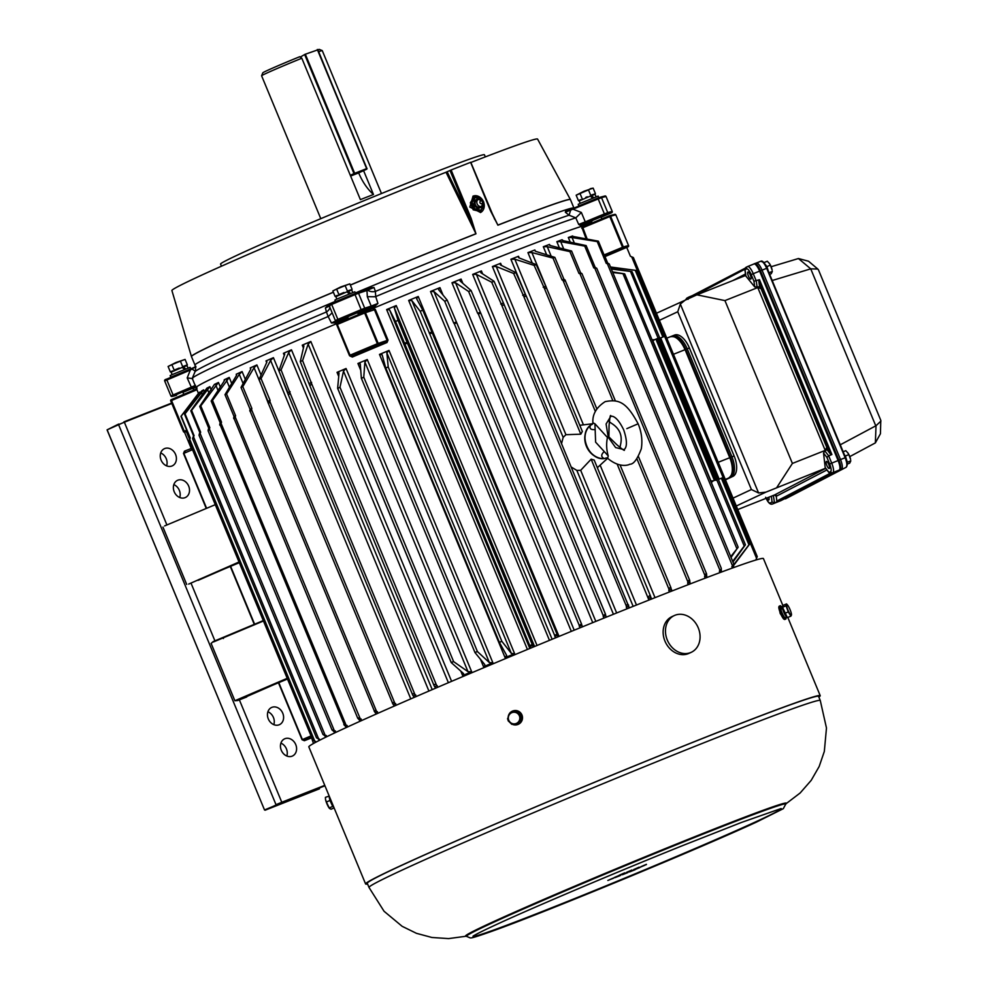 <?xml version="1.0" encoding="UTF-8"?>
<svg xmlns="http://www.w3.org/2000/svg" width="988" height="988" viewBox="0 0 988 988"><rect width="100%" height="100%" fill="white"/><g stroke="black" fill="none" stroke-linecap="round" stroke-linejoin="round"><path stroke-width="1.48" d="M368.993 887.434A244.234 6.311 157.5 0 1 407.785 867.489A244.234 6.311 157.5 0 1 659.651 760.525A244.234 6.311 157.5 0 1 820.275 700.517L818.558 696.355A244.234 6.311 157.5 0 0 657.922 756.376A244.234 6.311 157.5 0 0 406.068 863.327A244.234 6.311 157.5 0 0 367.277 883.284L368.993 887.434L384.048 911.257L402.141 926.312L416.454 933.327L431.892 937.476L448.614 938.6L466.311 936.204M508.24 719.882L510.327 722.907M522.393 719.054L519.7 712.015M507.857 719.35L508.203 720.857L510.882 723.401M779.347 609.065L780.174 613.462L782.78 617.376M782.941 605.669L763.44 558.591A246.024 6.348 157.5 0 0 601.618 619.044A246.024 6.348 157.5 0 0 347.899 726.785A246.024 6.348 157.5 0 0 308.836 746.891L365.609 883.976A246.024 6.348 157.5 0 0 367.573 883.988M818.842 697.071A246.024 6.348 157.5 0 0 820.213 695.663A246.024 6.348 157.5 0 0 658.403 756.129A246.024 6.348 157.5 0 0 404.685 863.87A246.024 6.348 157.5 0 0 365.609 883.976M623.193 874.047L631.937 870.502L623.193 874.047M615.079 877.603L620.662 875.405L615.079 877.603M607.855 880.444L613.437 878.246L607.855 880.444M609.596 879.678L618.327 875.998L609.596 879.653M639.816 867.538L631.097 871.206L639.816 867.538M629.529 871.922L635.111 869.724L629.529 871.922M622.304 874.763L627.886 872.565L622.304 874.763M639.236 867.365L633.654 869.564L639.15 867.168M646.461 864.525L640.879 866.723L646.374 864.327M644.719 865.29L635.988 868.971L644.719 865.29M614.487 877.43L623.218 873.763L614.487 877.43M624.774 873.046L619.204 875.257L624.7 872.849M631.999 870.206L626.429 872.404L631.925 870.008M766.886 498.001A3.829 1.087 -112.1 0 0 768.775 499.953A3.829 1.087 -112.1 0 0 768.788 497.248M748.398 276.047A3.829 1.087 -112.1 0 0 750.806 279.085A3.829 1.087 -112.1 0 0 750.337 275.047A3.829 1.087 -112.1 0 0 747.928 271.996A3.829 1.087 -112.1 0 0 748.398 276.047M826.857 465.471A3.829 1.087 -112.1 0 0 829.265 468.51A3.829 1.087 -112.1 0 0 828.796 464.471A3.829 1.087 -112.1 0 0 826.388 461.421A3.829 1.087 -112.1 0 0 826.857 465.471M725.464 479.859L732.923 476.377A17.994 8.917 -111.7 0 0 734.121 455.974L689.389 347.961A17.994 8.917 -111.7 0 0 674.668 335.031A17.994 8.917 -111.7 0 0 674.421 335.13M773.345 495.433L774.518 502.954L777.717 501.657L776.815 501.04L776.259 496.272L774.444 495.013L777.198 495.778L774.555 494.951L825.684 468.386M737.764 509.561L774.555 494.951M825.548 468.213L765.922 492.135L736.295 506.004M758.809 281.037L759.599 286.841L761.019 288.582L826.771 447.342L827.042 449.676L830.488 454.097L758.809 281.037L759.463 279.715L831.884 454.542L830.488 454.097M744.853 269.267L692.267 296.795M724.945 300.599L792.401 463.434L825.215 450.405L757.771 287.57L724.945 300.599L696.91 294.832L745.693 275.467M757.771 287.57L761.019 288.582M759.599 286.841L754.721 286.915L753.943 281.234L759.463 279.715M753.943 281.234L751.189 274.602A7.2 2.05 -112.1 0 0 746.619 268.897A1.803 1.729 62.5 0 1 747.385 266.649L747.583 266.562A8.991 2.556 67.9 0 0 747.521 266.587A1.803 1.729 62.5 0 0 747.385 266.649L745.619 267.575L745.038 269.712L745.915 276.134L754.721 286.915M745.915 276.134L745.767 275.442L745.915 276.134M688.08 299.327L689.179 296.919L692.341 295.634M827.042 449.676L824.844 450.911L828.685 455.839L826.907 457.382L823.535 453.06L825.202 467.546L829.006 472.437L831.106 473.548L834.292 472.252L777.717 501.657M778.618 501.546L839.257 470.041A8.991 2.556 -112.1 0 0 838.108 460.544L831.711 463.137L828.685 455.839L831.884 454.542M656.452 313.258L696.91 294.832M686.092 299.389L680.337 304.057L758.586 492.975L765.922 492.135M776.753 487.578L792.401 463.434M826.771 447.342L825.215 450.405M823.535 453.06L824.844 450.911M733.034 498.137L751.399 489.542L758.586 492.975M751.399 489.542L677.756 311.751L680.337 304.057M692.378 295.622L692.156 296.659L692.378 295.622L744.927 268.304L692.304 295.659M773.641 495.334L774.444 495.013M775.728 502.694L778.779 501.484A0.902 0.865 62.5 0 0 778.84 501.447L778.84 501.447A0.902 0.865 62.5 0 0 778.915 501.41M745.73 275.738L744.829 269.094L745.038 269.712L746.619 268.897M687.24 297.919A1.803 1.729 62.5 0 0 687.105 297.993L689.179 296.919L689.896 297.783M775.901 502.62L772.591 503.966L774.518 502.954L772.048 502.04L771.381 496.211M766.169 498.285A7.2 2.05 -112.1 0 0 770.294 502.954A1.803 1.729 -117.5 0 0 772.591 503.966A8.991 2.556 67.9 0 1 772.53 503.991L839.331 470.004A0.902 0.865 62.5 0 1 839.257 470.041L832.872 472.635A1.803 1.729 -117.5 0 1 830.587 471.622L829.006 472.437L829.327 473.067L825.375 467.991M725.414 479.736L730.75 477.241A17.994 8.917 -111.7 0 0 731.947 456.839L687.216 348.826A17.994 8.917 -111.7 0 0 672.482 335.895A17.994 8.917 -111.7 0 0 672.248 335.994A17.994 8.917 68.3 0 1 672.482 335.895A17.994 8.917 68.3 0 1 687.216 348.826L731.947 456.839A17.994 8.917 68.3 0 1 730.75 477.241L725.414 479.736M765.404 264.735A5.693 1.618 67.9 0 1 768.084 270.502M769.677 274.343L771.27 273.701L772.344 271.404L769.022 272.762M768.38 271.206L766.91 266.587L770.368 265.179L772.11 269.971A5.842 1.667 67.9 0 1 772.134 270.07M763.885 262.635L767.318 261.24L769.578 263.71A5.842 1.667 67.9 0 1 771.653 268.18A5.842 1.667 67.9 0 1 772.11 269.971M766.91 266.587L765.107 264.265M769.133 263.092L770.368 265.179M844.641 455.32A5.693 1.618 67.9 0 1 846.852 461.482M847.272 464.125L849.729 463.125L850.816 460.828L847.346 462.236L845.37 456.011L848.84 454.604L850.582 459.395A5.842 1.667 67.9 0 1 850.594 459.482M843.147 451.738L845.777 450.664L848.013 453.097A5.842 1.667 67.9 0 1 848.037 453.134A5.842 1.667 67.9 0 1 850.112 457.605A5.842 1.667 67.9 0 1 850.582 459.395M845.37 456.011L844.407 454.776M847.605 452.516L848.84 454.604M732.923 476.377L725.377 479.649M729.292 477.809A17.994 8.917 -111.7 0 0 730.49 457.407L734.121 455.974M689.389 347.961L685.758 349.406L730.49 457.407M685.758 349.406A17.994 8.917 -111.7 0 0 671.037 336.476A17.994 8.917 -111.7 0 0 670.79 336.575L670.679 336.624M754.844 263.623L756.314 263.03A8.991 2.556 67.9 0 1 756.376 262.993A8.991 2.556 67.9 0 1 762.044 270.144L840.504 459.568A8.991 2.556 67.9 0 1 841.665 469.065L781.175 500.508A8.991 2.556 67.9 0 1 781.113 500.533A8.991 2.556 67.9 0 1 781.039 500.558M754.338 263.87L754.721 263.673A8.991 2.556 67.9 0 1 754.783 263.648A8.991 2.556 67.9 0 1 760.439 270.798L838.898 460.223A8.991 2.556 67.9 0 1 840.059 469.72L779.569 501.163A8.991 2.556 67.9 0 1 779.507 501.188A8.991 2.556 67.9 0 1 779.248 501.237M849.779 456.617L875.368 442.896L880.432 433.757L880.79 420.332L818.533 270.033L817.805 269.045L810.74 268.847A12.782 9.966 65.7 0 0 810.703 268.86L772.233 280.506M840.282 444.798L875.776 425.84L810.74 268.847L798.44 258.535L771.134 266.723M785.435 498.817L846.074 467.324L785.596 498.755A0.902 0.865 62.5 0 0 785.67 498.73L785.67 498.73A0.902 0.865 62.5 0 0 785.732 498.693M780.965 500.595L846.148 467.287A0.902 0.865 62.5 0 1 846.074 467.324C847.383 465.966 847.074 462.767 845.148 457.728L766.688 268.304L762.044 270.144L840.504 459.568L838.898 460.223M781.051 500.57L779.507 501.188M761.872 261.795C763.341 261.598 765.07 263.734 767.083 268.168L845.53 457.58C847.272 462.174 847.605 465.027 846.531 466.163M880.926 421.073L876.023 425.717A12.301 6.768 120.1 0 0 875.776 425.84M817.805 269.045L808.542 261.227L798.44 258.535M760.809 261.252C762.427 260.363 764.539 262.672 767.108 268.156L766.688 268.304C764.49 263.401 762.501 261.054 760.723 261.277L756.475 262.969M333.759 807.06A5.693 1.013 -112.8 0 1 331.486 803.713A5.693 1.013 -112.8 0 1 329.498 798.279A5.693 1.013 -112.8 0 1 329.449 796.649M329.202 796.056L325.41 797.353L325.472 798.959A5.842 1.05 -112.8 0 1 325.46 798.884M328.942 795.871L329.943 800.49L326.398 801.984L325.608 799.786A5.842 1.05 -112.8 0 1 325.472 798.959M329.943 800.49L332.734 806.443L329.202 807.925L326.398 801.984M334.117 807.937L331.005 809.246L329.202 807.925L329.807 808.715M332.734 806.443L333.833 807.233M329.449 808.369A5.842 1.05 -112.8 0 1 329.387 808.295A5.842 1.05 -112.8 0 1 327.497 805.072A5.842 1.05 -112.8 0 1 325.608 799.786M511.623 724.266L518.206 723.401L520.713 717.177L516.638 711.817L510.043 712.681L508.734 715.818L507.548 718.906L511.623 724.266M510.043 712.681L517.317 711.644L521.392 716.992L518.206 723.401M517.317 711.644L516.638 711.817M521.392 716.992L520.713 717.177M514.859 723.846A5.842 5.755 -104.4 0 0 518.614 714.509A5.842 5.755 -104.4 0 0 508.734 715.818A5.842 5.755 -104.4 0 0 514.859 723.846M784.719 613.4L788.251 611.918L790.919 616.117L787.374 617.599L782.533 607.299A5.162 0.926 67.2 0 0 785.46 615.24A5.162 0.926 67.2 0 0 786.51 616.45L786.695 616.524M790.919 616.117L791.45 615.03A5.842 1.05 67.2 0 0 791.462 614.363A5.842 1.05 67.2 0 0 790.598 611.029A5.842 1.05 67.2 0 0 788.165 605.879A5.842 1.05 67.2 0 0 787.547 605.014A5.842 1.05 67.2 0 0 786.596 604.742L786.065 605.817L788.251 611.918M787.485 604.94L786.534 603.915L783.002 605.397L782.533 607.299L786.065 605.817M786.534 603.915L786.596 604.742A5.842 1.05 67.2 0 0 787.461 608.744A5.842 1.05 67.2 0 0 789.881 613.894A5.842 1.05 67.2 0 0 791.45 615.03M364.449 312.134L364.387 312.159A0.902 0.902 0 0 0 364.337 312.171A0.902 0.852 71.9 0 1 365.449 312.677L364.56 313.023A242.875 6.274 157.5 0 0 337.316 324.459L337.18 323.57A241.986 6.249 -22.5 0 1 364.313 312.183L377.737 344.577A241.986 6.249 157.5 0 0 350.592 355.976L349.419 355.482L336.686 324.743A0.902 0.902 105.1 0 1 337.18 323.57A0.902 0.902 0 0 0 336.686 324.743L337.316 324.459L350.048 355.198A242.875 6.274 -22.5 0 1 377.293 343.762L378.182 343.416A0.902 0.852 71.9 0 1 377.737 344.577L386.592 341.675L387.173 340.477L374.44 309.738L365.449 312.677L378.182 343.416L388.025 340.131L387.024 342.503L386.592 341.675A213.643 5.52 -22.5 0 0 351.777 356.285L350.629 355.804L352.358 357.051L350.024 356.013A0.902 0.902 105.1 0 1 349.419 355.482L336.686 324.743M628.109 246.802L604.804 256.682L628.096 246.802A0.902 0.902 0 0 0 628.578 245.629L628.578 245.629A0.902 0.889 79.8 0 1 628.096 246.802A241.986 6.249 157.5 0 0 622.872 248.136A0.902 0.877 -106.5 0 0 623.329 246.975A242.875 6.274 -22.5 0 1 628.578 245.629L615.845 214.89A0.902 0.902 0 0 0 614.857 214.347A0.902 0.889 79.8 0 1 615.845 214.89A242.875 6.274 157.5 0 0 610.596 216.236A0.902 0.877 -106.5 0 0 609.534 215.705L609.534 215.705A0.902 0.877 -106.5 0 0 609.473 215.73L609.448 215.742A0.902 0.902 0 0 0 609.448 215.742L582.624 226.882A0.902 0.865 72.8 0 1 582.562 226.907L582.562 226.907A0.902 0.865 72.8 0 1 581.5 226.376L586.168 238.948M572.447 236.157L572.632 235.959A212.741 5.496 157.5 0 0 568.31 237.491L572.064 237.54L574.361 243.073M561.802 240.059L562.086 239.738A212.741 5.496 157.5 0 0 556.824 241.665L560.702 241.665L563.74 249.001M549.044 244.901L549.452 244.419A212.741 5.496 157.5 0 0 543.314 246.741L547.253 246.691L551.193 256.225M531.89 252.558L553.008 258.09L562.036 279.9L563.061 280.518C565.161 281.296 565.803 281.098 565.013 279.937L563.901 279.196L554.861 257.374L535.311 251.236L534.866 249.964A212.741 5.496 157.5 0 0 527.938 252.619L531.89 252.558L546.228 287.162M476.414 274.405L491.703 282.21L501.521 304.724C503.485 305.601 504.238 305.292 503.794 303.835L494.049 281.271L480.736 272.676L481.403 270.922A212.741 5.496 157.5 0 0 472.659 274.417L476.414 274.405L616.66 612.98M455.554 282.79L468.621 291.497L477.661 313.307L478.353 314.048L480.724 313.11L471.066 290.509L460.075 280.975L461.087 279.073A212.741 5.496 157.5 0 0 451.961 282.766L455.554 282.79L595.813 621.403M433.954 291.571L444.686 301.217L453.714 323.027L454.319 323.805L456.765 322.817L447.206 300.179L438.61 289.669L439.944 287.632A212.741 5.496 157.5 0 0 430.533 291.472L433.954 291.571L574.213 630.196M411.86 300.624L420.196 311.245L429.731 333.87L432.238 332.919L422.765 310.183L416.59 298.672L418.233 296.499A212.741 5.496 157.5 0 0 408.661 300.438L411.86 300.624L552.131 639.261M389.568 309.837L395.459 321.458L404.895 344.133L407.389 343.108L398.041 320.384L394.323 307.861L396.237 305.564A212.741 5.496 157.5 0 0 386.629 309.553L389.568 309.837L529.84 648.474M437.869 687.203L436.4 684.906C434.387 684.005 433.658 684.326 434.177 685.87L309.318 384.418C309.997 385.802 310.738 385.481 311.541 383.48L302.575 360.595L308.145 344.133L310.825 341.49A212.741 5.496 157.5 0 0 302.242 345.17L303.909 345.961L303.205 344.948M416.356 696.466L414.799 694.218C412.7 693.366 412.008 693.662 412.725 695.132L287.866 393.681C288.348 395.138 289.039 394.842 289.941 392.792L281.074 369.87L288.694 352.518L291.472 349.814A212.741 5.496 157.5 0 0 283.433 353.309L284.717 354.247L284.112 353.124M396.336 705.173L394.718 702.974C392.545 702.159 391.915 702.443 392.816 703.827L267.946 402.375C268.254 403.907 268.884 403.623 269.86 401.548L270.094 400.399L261.067 378.589L270.589 360.41L273.417 357.681A212.741 5.496 157.5 0 0 266.007 360.929L266.921 362.016L266.464 360.781M378.083 713.213L376.403 711.064C374.168 710.273 373.6 710.533 374.687 711.842L249.816 410.391C249.939 411.996 250.52 411.749 251.545 409.637L251.854 408.464L242.813 386.641L254.052 367.709L256.892 364.955A212.741 5.496 157.5 0 0 250.211 367.931L250.754 369.179L250.446 367.845M242.097 371.574A212.741 5.496 157.5 0 0 236.243 374.23A2.334 0.655 -47.4 0 1 236.293 374.205L236.404 375.638L224.992 394.657A238.837 6.163 -22.5 0 1 226.561 393.94L239.294 374.316L242.097 371.574L245.32 379.367M385.74 367.968L382.146 354.816L379.491 354.42A212.741 5.496 -22.5 0 1 389.013 350.431L386.851 352.839L388.21 366.943L501.855 641.323L499.372 642.311L385.752 368.018L388.21 366.943M506.585 656.477L506.634 655.377L505.09 657.662A212.741 5.496 -22.5 0 1 514.625 653.686L511.352 653.401L501.855 641.323M361.349 378.206L360.274 363.992L357.928 363.485A212.741 5.496 -22.5 0 1 367.264 359.546L364.893 362.053L363.769 377.194L477.414 651.574L474.932 652.463L361.386 378.355L363.769 377.194M484.799 665.764L484.775 664.554L484.799 665.764L483.54 666.727A212.741 5.496 -22.5 0 1 492.876 662.787L489.393 662.615L477.414 651.574M337.637 388.247L339.045 372.995L338.279 372.093L337.031 372.34A212.741 5.496 -22.5 0 1 346.047 368.512L343.503 371.093L339.971 387.259L453.628 661.639L451.158 662.442L337.674 388.457L339.971 387.259M463.681 674.841L463.533 673.557L463.681 674.841L462.643 675.582A212.741 5.496 -22.5 0 1 471.659 671.754L467.991 671.655L453.628 661.639M633.147 606.36L576.831 470.411L571.595 467.25M561.641 443.229L563.16 437.388L492.395 266.55A212.741 5.496 157.5 0 1 500.62 263.29L500.323 264.895L515.847 272.602L525.69 295.128C526.32 296.511 525.616 296.795 523.554 295.955L513.649 273.478L496.248 266.501L492.395 266.55M514.822 259.189L534.162 265.402L544.153 287.854C546.29 288.657 546.957 288.397 546.142 287.088L536.212 264.611L518.589 257.72L518.515 256.275A212.741 5.496 157.5 0 0 510.895 259.251L514.822 259.189L583.439 424.852M338.291 323.101L338.242 322.99A212.741 5.496 157.5 0 0 229.834 370.241A212.741 5.496 157.5 0 0 196.044 387.617A212.741 5.496 -22.5 0 1 229.834 370.241A212.741 5.496 -22.5 0 1 348.455 318.679A212.741 5.496 157.5 0 0 338.242 322.99L337.711 323.348M581.5 226.376A212.741 5.496 157.5 0 0 372.908 308.441A212.741 5.496 157.5 0 0 358.409 314.505A212.741 5.496 -22.5 0 1 587.848 224.708A212.741 5.496 157.5 0 0 581.5 226.376M388.025 340.131L375.292 309.392L372.908 308.441L373.18 309.269M523.554 295.955L580.808 434.189L565.914 434.695L563.16 437.388M732.343 567.198L750.015 543.598L722.722 477.698L721.376 478.229L748.953 544.796L749.88 543.894M610.843 267.217L636.63 270.502L610.769 267.032M635.296 270.416L662.874 336.982L664.22 336.463L658.144 339.02L657.366 340.28L658.132 339.032L657.662 340.205L715.485 479.773L657.65 340.205M732.96 562.024L745.421 544.783L718.115 478.871L716.633 479.452L744.211 546.031L745.298 545.117M611.621 269.094L632.011 271.614L611.436 268.637M630.554 271.638L658.132 338.217L659.614 337.637L653.537 340.205L652.92 341.416M576.831 470.411L580.672 470.325L591.157 459.185L648.289 598.543A238.837 6.163 -22.5 0 1 650.499 597.666L650.45 595.9L594.196 460.075L591.157 459.185M757.141 556.948L756.536 558.257L757.253 556.615L633.37 257.522M613.054 272.552L624.675 273.861L612.795 271.935M731.058 557.442L738.122 547.117L624.675 273.861M572.064 237.54L597.221 241.578L606.262 263.401L609.213 263.907L607.422 262.981L598.382 241.171L572.818 236.416M733.59 567.606L733.627 563.654L609.213 263.907M560.702 241.665L584.735 246.111L593.776 267.921L596.752 268.267L595.184 267.402L586.143 245.58L563.296 240.702L562.086 239.738L562.382 240.442M721.388 572.077L721.252 568.199L596.752 268.267M547.253 246.691L569.928 251.631L578.968 273.441L581.957 273.627L580.611 272.824L571.583 251.014L550.279 245.543L549.452 244.419L549.859 245.419M706.828 577.548L706.544 573.781L581.957 273.627M690.13 583.945L689.698 580.314L638.458 456.604M382.146 354.816L381.356 354.161M360.274 363.992L359.484 363.214M339.045 372.995L338.279 372.093M219.818 424L220.188 422.815L211.16 400.992L224.041 381.306L224.264 379.75A212.741 5.496 157.5 0 1 229.228 377.441L212.494 400.375L221.522 422.197L221.102 423.42L345.948 724.846C343.676 724.093 343.256 724.29 344.689 725.451L219.818 424C219.595 425.754 220.015 425.569 221.102 423.42M208.32 429.422C207.937 431.25 208.283 431.089 209.357 428.94C208.283 431.089 207.937 431.25 208.32 429.422L208.752 428.212L199.712 406.401L214.433 384.406A212.741 5.496 157.5 0 1 218.447 382.48L200.786 405.883L209.827 427.693L209.357 428.94L334.203 730.367C331.943 729.613 331.598 729.786 333.191 730.873C331.598 729.786 331.943 729.613 334.203 730.367L335.994 732.306M199.366 433.831C198.835 435.72 199.094 435.597 200.132 433.46C199.094 435.597 198.835 435.72 199.366 433.831L199.823 432.596L190.795 410.786L206.875 388.161A212.741 5.496 157.5 0 1 209.888 386.641L191.598 410.378L200.638 432.188L200.132 433.46L324.99 734.887C322.743 734.121 322.496 734.257 324.225 735.282C322.496 734.257 322.743 734.121 324.99 734.887L326.769 736.715M193.055 437.178C192.401 439.117 192.561 439.03 193.562 436.906C192.561 439.03 192.401 439.117 193.055 437.178L193.549 435.918L184.521 414.108L201.676 390.964A212.741 5.496 157.5 0 1 203.652 389.865L185.04 413.811L194.08 435.634L193.562 436.906L318.408 738.332C316.222 737.554 316.049 737.653 317.914 738.629C316.049 737.653 316.222 737.554 318.408 738.332L320.149 739.987M189.474 439.401C188.708 441.401 188.782 441.34 189.708 439.24C188.782 441.34 188.708 441.401 189.474 439.401L189.992 438.141L180.965 416.319L198.921 392.767A212.741 5.496 157.5 0 1 199.823 392.1L181.199 416.146L190.239 437.956L189.708 439.24L314.555 740.667C312.43 739.876 312.356 739.938 314.345 740.852C312.356 739.938 312.43 739.876 314.555 740.667L316.185 742.037M598.975 457.963A18.142 14.906 -114.6 0 1 586.403 446.28A18.142 14.906 -114.6 0 1 586.44 430.62M363.559 350.913L371.315 347.776L363.559 350.913M606.891 255.188L614.635 252.051L606.891 255.188M166.626 465.854A9.448 7.756 65.4 0 0 166.243 458.704A9.448 7.756 65.4 0 0 160.711 452.961M175.555 454.431A9.448 7.756 -114.6 0 1 172.27 465.867A9.448 7.756 -114.6 0 1 161.106 460.124A9.448 7.756 -114.6 0 1 164.391 448.688A9.448 7.756 -114.6 0 1 175.555 454.431M273.824 724.649A9.448 7.756 65.4 0 0 273.441 717.498A9.448 7.756 65.4 0 0 267.909 711.768M282.753 713.225A9.448 7.756 -114.6 0 1 279.468 724.661A9.448 7.756 -114.6 0 1 268.304 718.918A9.448 7.756 -114.6 0 1 271.589 707.482A9.448 7.756 -114.6 0 1 282.753 713.225M179.742 497.507A9.448 7.756 65.4 0 0 179.347 490.357A9.448 7.756 65.4 0 0 173.826 484.614M188.671 486.084A9.448 7.756 -114.6 0 1 185.386 497.52A9.448 7.756 -114.6 0 1 174.221 491.777A9.448 7.756 -114.6 0 1 177.507 480.341A9.448 7.756 -114.6 0 1 188.671 486.084M286.816 756.018A9.448 7.756 65.4 0 0 286.421 748.867A9.448 7.756 65.4 0 0 280.901 743.124M295.745 744.594A9.448 7.756 -114.6 0 1 292.46 756.018A9.448 7.756 -114.6 0 1 281.296 750.275A9.448 7.756 -114.6 0 1 284.581 738.851A9.448 7.756 -114.6 0 1 295.745 744.594M715.102 471.597L715.732 472.585L715.102 471.597M663.479 346.973L664.109 347.961L663.479 346.973M580.808 434.189L582.34 431.447L526.085 295.647M197.069 388.074L196.538 388.926A0.902 0.902 83.5 0 1 196.55 388.926L171.196 399.683L184.633 432.077A241.986 6.249 157.5 0 0 187.238 431.472M196.538 388.926L196.995 389.68L196.538 388.926L171.196 399.683A0.902 0.889 -100.2 0 0 170.726 400.844M718.202 479.081L719.017 478.859A0.902 0.902 0 0 1 719.103 479.168A0.902 0.889 -104.4 0 0 719.017 478.859L660.861 338.464L657.773 340.477M596.814 408.81L546.142 287.088M615.413 400.98L565.013 279.937M689.76 581.08C689.451 579.61 688.846 579.907 687.932 581.969L687.648 583.155A238.837 6.163 -22.5 0 1 689.5 582.438M706.581 574.51C706.358 573.164 705.815 573.497 704.926 575.473L704.58 576.683A238.837 6.163 -22.5 0 1 706.222 576.066M721.265 568.878L719.375 571.163A238.837 6.163 -22.5 0 1 720.795 570.644M733.627 564.272L731.861 566.643A238.837 6.163 -22.5 0 1 733.022 566.235M738.011 547.488L730.737 556.652M626.713 247.383L630.406 256.287L633.061 257.411M659.614 337.637L632.011 271.614M664.22 336.463L636.63 270.502M671.482 591.195L670.926 587.712L620.081 464.978M670.988 588.515C670.617 586.934 669.95 587.193 669.012 589.305L668.802 590.466A238.837 6.163 -22.5 0 1 670.852 589.663M206.122 508.128L183.496 453.48L184.435 451.183L185.25 451.8L183.842 453.344L206.467 507.98M198.39 579.746L239.306 562.691L198.39 579.746M239.207 562.431L198.168 580.327M311.838 737.777L304.366 740.716L302.044 739.703L278.505 682.856M651.129 599.21L650.499 597.666M648.931 600.087L648.289 598.543M669.444 591.997L668.802 590.466M662.874 336.982L657.872 339.094M733.38 565.148L748.953 544.796M718.362 479.476L721.376 478.229M658.132 338.217L653.278 340.267L653.093 341.366L710.915 480.946L711.916 481.489M732.676 561.357L744.211 546.031M711.669 481.551L710.631 481.02L711.78 481.514L716.633 479.452M650.549 596.554C649.981 595.035 649.277 595.319 648.412 597.407M629.331 607.892L503.794 303.835M628.652 605.261C627.899 603.829 627.145 604.125 626.392 606.175L626.343 607.274A238.837 6.163 -22.5 0 1 628.689 606.336M626.997 608.83L626.343 607.274M605.718 615.561L605.483 614.178L603.211 615.499L603.26 616.561A238.837 6.163 -22.5 0 1 605.718 615.561L606.36 617.13M605.483 614.178L480.724 313.11M603.915 618.118L603.26 616.561M581.858 625.243L581.549 624.046L579.19 625.256L579.326 626.269A238.837 6.163 -22.5 0 1 581.858 625.243L582.5 626.812M579.981 627.837L579.326 626.269M557.405 635.247L557.047 634.234L554.601 635.321L554.836 636.297A238.837 6.163 -22.5 0 1 557.405 635.247L558.059 636.815M555.491 637.878L554.836 636.297M532.68 645.448L532.248 644.534L529.766 645.584L530.111 646.51A238.837 6.163 -22.5 0 1 532.68 645.448L533.335 647.017M530.754 648.091L530.111 646.51M506.634 655.377L499.397 642.361M484.775 664.554L475.006 652.599M463.533 673.557L451.294 662.627M309.318 384.418L300.278 361.583L303.909 345.961M435.56 688.191L434.177 685.87M287.866 393.681L278.912 370.809L284.717 354.247M414.194 697.405L412.725 695.132M267.946 402.375L259.078 379.454L266.921 362.016M394.348 706.037L392.816 703.827M249.816 410.391L250.063 409.254L241.023 387.444L250.754 369.179L250.211 367.931M376.292 714.003L374.687 711.842M357.755 718.301L233.711 417.628C233.65 419.307 234.156 419.085 235.218 416.961L235.589 415.75L226.561 393.94M361.818 720.474L360.077 718.387C357.817 717.609 357.31 717.844 358.57 719.079L357.755 718.313M233.711 417.628L234.02 416.467L224.992 394.657M360.237 721.178L358.57 719.079M347.727 726.872L345.948 724.846M346.393 727.477L344.689 725.451M334.92 732.824L333.191 730.873M325.954 737.11L324.225 735.282M319.618 740.259L317.914 738.629M315.925 742.173L314.345 740.852M630.43 256.3L626.738 247.371M756.055 559.591L756.586 558.294L756.018 559.529A238.837 6.163 -22.5 0 1 756.055 559.591L756.018 559.529M732.441 568.026L731.861 566.643M719.968 572.608L719.375 571.163M705.185 578.165L704.58 576.683M688.278 584.661L687.648 583.155M224.671 379.775L224.548 380.417M535.41 251.273L534.866 249.964L535.311 251.236M519.219 257.954L518.515 256.275L518.589 257.72M325.435 735.85A238.837 6.163 -22.5 0 1 326.25 735.443M334.352 731.453A238.837 6.163 -22.5 0 1 335.426 730.935M345.8 726.057A238.837 6.163 -22.5 0 1 347.134 725.439M359.632 719.709A238.837 6.163 -22.5 0 1 361.2 718.992M375.675 712.496A238.837 6.163 -22.5 0 1 377.465 711.706M393.718 704.518A238.837 6.163 -22.5 0 1 395.706 703.641M413.552 695.861A238.837 6.163 -22.5 0 1 415.713 694.922M434.918 686.648A238.837 6.163 -22.5 0 1 437.215 685.66M534.162 265.402A238.837 6.163 -22.5 0 1 536.212 264.611M543.202 287.224A238.837 6.163 -22.5 0 1 545.24 286.421M553.008 258.09A238.837 6.163 -22.5 0 1 554.861 257.374M562.036 279.9A238.837 6.163 -22.5 0 1 563.901 279.196M569.928 251.631A238.837 6.163 -22.5 0 1 571.583 251.014M578.968 273.441A238.837 6.163 -22.5 0 1 580.611 272.824M584.735 246.111A238.837 6.163 -22.5 0 1 586.143 245.58M593.776 267.921A238.837 6.163 -22.5 0 1 595.184 267.402M597.221 241.578A238.837 6.163 -22.5 0 1 598.382 241.171M606.262 263.401A238.837 6.163 -22.5 0 1 607.422 262.981M190.795 410.786A238.837 6.163 -22.5 0 1 191.598 410.378M199.823 432.596A238.837 6.163 -22.5 0 1 200.638 432.188M199.712 406.401A238.837 6.163 -22.5 0 1 200.786 405.883M208.752 428.212A238.837 6.163 -22.5 0 1 209.827 427.693M211.16 400.992A238.837 6.163 -22.5 0 1 212.494 400.375M220.188 422.815A238.837 6.163 -22.5 0 1 221.522 422.197M234.02 416.467A238.837 6.163 -22.5 0 1 235.589 415.75M241.023 387.444A238.837 6.163 -22.5 0 1 242.813 386.641M250.063 409.254A238.837 6.163 -22.5 0 1 251.854 408.464M259.078 379.454A238.837 6.163 -22.5 0 1 261.067 378.589M268.119 401.276A238.837 6.163 -22.5 0 1 270.094 400.399M278.912 370.809A238.837 6.163 -22.5 0 1 281.074 369.87M287.94 392.619A238.837 6.163 -22.5 0 1 290.102 391.68M300.278 361.583A238.837 6.163 -22.5 0 1 302.575 360.595M309.306 383.393A238.837 6.163 -22.5 0 1 311.615 382.405M395.459 321.458A238.837 6.163 -22.5 0 1 398.041 320.384M404.5 343.268A238.837 6.163 -22.5 0 1 407.081 342.206M420.196 311.245A238.837 6.163 -22.5 0 1 422.765 310.183M429.237 333.055A238.837 6.163 -22.5 0 1 431.805 332.005M444.686 301.217A238.837 6.163 -22.5 0 1 447.206 300.179M453.714 323.027A238.837 6.163 -22.5 0 1 456.246 322.002M468.621 291.497A238.837 6.163 -22.5 0 1 471.066 290.509M477.661 313.307A238.837 6.163 -22.5 0 1 480.106 312.319M491.703 282.21A238.837 6.163 -22.5 0 1 494.049 281.271M500.743 304.032A238.837 6.163 -22.5 0 1 503.09 303.094M513.649 273.478A238.837 6.163 -22.5 0 1 515.847 272.602M522.677 295.288A238.837 6.163 -22.5 0 1 524.887 294.424M713.669 480.786L710.73 480.995M714.386 480.39L656.489 340.625L657.366 340.28L715.176 479.847L716.374 480.329M604.434 255.793L622.872 248.136L609.448 215.742L582.562 226.907L587.205 239.145M373.168 309.281L375.292 309.392M351.777 356.285L350.592 355.976A0.902 0.902 105.1 0 1 350.024 356.013A0.902 0.902 0 0 1 349.419 355.482M186.707 430.188L183.447 431.595A0.902 0.889 -100.2 0 0 184.633 432.077L187.053 431.052M287.385 678.744L237.7 700.529L234.872 700.739L211.123 643.41L213.26 641.545L263.29 620.588L213.47 641.941M188.683 584.081L239.022 561.999M215.285 504.67L164.564 525.937M246.975 695.898L287.483 679.003L247.21 695.787L246.716 696.972L247.161 695.824L234.872 700.739L287.199 678.311M263.463 620.983L213.507 641.928M191.017 583.142L214.927 640.879L222.362 638.125M304.366 740.716L304.489 739.666L311.479 736.925M278.838 682.708L302.39 739.555L304.489 739.666L311.405 736.752M611.745 212.642L601.087 217.224L611.362 212.852L612.214 211.469A0.902 0.889 -101 0 1 611.745 212.642A240.183 6.2 157.5 0 0 607.274 213.791L581.203 224.511A213.643 5.52 -22.5 0 1 588.453 222.646L587.65 222.139L587.971 223.819A212.741 5.496 157.5 0 0 580.746 225.672L578.696 224.449L575.782 217.854A7722.776 7526.053 -148.6 0 0 569.051 215.211L565.334 212.235L565.828 210.506A0.902 0.865 -107.5 0 0 566.865 210.975L566.865 210.975A0.902 0.865 -107.5 0 0 566.89 210.963M357.705 292.658A205.121 5.298 -22.5 0 1 369.253 287.841L374.032 287.483L375.391 291.411A7722.776 1354.77 76.4 0 0 375.712 296.561A212.741 5.496 -22.5 0 1 575.782 217.854M375.712 296.561L377.922 303.427L374.007 307.009A212.741 5.496 157.5 0 0 358.064 313.678M357.705 312.813A213.643 5.52 -22.5 0 1 373.588 306.181L361.596 310.442A240.183 6.2 157.5 0 0 338.415 320.174L336.525 321.026A0.902 0.902 113.9 0 1 335.809 321.026L336.488 321.322A0.902 0.902 -66.1 0 0 337.192 321.335L335.932 321.989L336.513 322.743L331.412 322.953L328.152 316.518A7722.776 1368.207 -122 0 1 326.435 311.961L325.398 307.898L328.918 304.773L328.905 305.65M198.452 393.434L192.265 378.478A212.741 5.496 -22.5 0 1 192.265 378.33A212.741 5.496 -22.5 0 1 226.042 361.102A212.741 5.496 -22.5 0 1 328.152 316.518M221.448 266.204L220.571 264.068A142.803 3.693 -22.5 0 1 243.246 252.397A142.803 3.693 -22.5 0 1 390.519 189.869A142.803 3.693 -22.5 0 1 484.441 154.77L485.318 156.894M469.831 207.072L480.563 212.494L483.589 201.651L473.067 196.143L469.831 207.072M355.322 292.954A205.096 5.298 -22.5 0 1 573.942 208.073L570.447 199.613A205.096 5.298 157.5 0 0 497.903 225.19L490.517 210.815L470.634 162.341M333.388 292.238A205.096 5.298 157.5 0 0 224.041 339.835A205.096 5.298 157.5 0 0 191.462 356.582L171.9 290.534A197.909 5.113 -22.5 0 1 262.61 248.173A197.909 5.113 -22.5 0 1 446.02 172.245L451.108 169.998A205.096 5.298 -22.5 0 1 470.461 162.39M451.108 169.998L471.165 218.422L475.969 233.81A205.096 5.298 157.5 0 0 350.345 285.112M195.55 386.432A213.643 5.52 -22.5 0 1 195.365 386.444L195.476 385.283M347.751 317A213.643 5.52 -22.5 0 0 335.932 321.989L331.412 322.953L335.784 321.001M600.963 216.94L590.997 221.077M357.644 312.665L347.677 316.802M192.895 388.21L182.928 392.347M480.44 212.544A8.991 7.398 65.4 0 0 483.465 201.713A8.991 7.398 65.4 0 0 481.391 198.489M481.304 198.39A8.991 7.398 65.4 0 0 472.943 196.192M470.868 162.477A197.909 5.113 -22.5 0 1 537.571 139.073L570.447 199.613M357.533 292.72L369.5 288.62L369.253 287.841M165.194 379.837L190.264 369.117L190.338 370.043A7580.109 7157.504 71.7 0 0 187.201 377.91L191.721 388.037L172.073 396.447A0.902 0.889 79 0 1 170.912 395.966L164.712 381.01C164.317 380.133 165.021 379.491 166.811 379.083L195.315 366.919L190.338 370.043L166.886 379.997L173.073 394.953L195.167 385.493M566.865 210.975L572.978 208.493L573.287 209.308A7580.109 7575.292 113.9 0 1 581.364 212.469L585.267 221.868L604.397 213.927L598.197 198.971L565.334 212.235L600.482 197.143A0.902 0.877 73.7 0 1 601.544 197.662L607.744 212.618A241.084 6.224 -22.5 0 1 612.214 211.469L606.027 196.513A0.902 0.889 -101 0 0 605.027 195.97L606.027 196.513A241.084 6.224 157.5 0 0 601.544 197.662L598.197 198.971L597.888 198.156L600.395 197.168A0.902 0.877 73.7 0 1 600.482 197.143L605.027 195.97M490.777 210.53L497.866 225.103L490.517 210.815M494.741 219.459L470.782 162.267M471.165 218.422L470.053 218.891L475.932 233.724L446.02 172.245M575.93 217.768L581.364 212.469M365.844 289.978A0.902 0.852 71.7 0 1 365.906 289.953L366.696 289.682A0.902 0.803 70.4 0 1 366.696 289.682L374.032 287.483L367.684 290.102A7.2 5.026 176.9 0 0 375.391 291.411A207.739 5.36 157.5 0 1 569.051 215.211L570.928 209.333M580.746 225.672A0.902 0.865 -107.3 0 1 581.203 224.511L578.696 224.449L585.267 221.868L585.637 222.708M587.65 222.139L588.453 222.646A0.902 0.902 -95.1 0 0 587.971 223.819M367.314 296.672A7580.109 2487.92 -113 0 1 366.968 290.472L358.533 293.263L364.72 308.219L371.204 306.082L367.314 296.672L375.156 296.746M187.201 377.91L192.709 378.614M190.264 369.117L192.141 368.314L192.067 369.166A7.2 1.581 -158.2 0 1 195.155 371.352M328.646 316.271L332.141 312.813M335.426 301.328A205.096 5.298 -22.5 0 0 227.549 348.295A205.096 5.298 -22.5 0 0 194.969 365.054C196.427 373.291 194.92 369.598 194.982 371.784A207.739 5.36 157.5 0 1 227.969 354.964A207.739 5.36 157.5 0 1 326.435 311.961A7.2 5.323 159 0 0 329.906 307.416M329.93 305.947L325.398 307.898L328.992 305.613M366.696 289.682A0.902 0.803 70.4 0 1 367.684 290.102L366.968 290.472A0.902 0.852 71.7 0 0 365.906 289.953L357.471 292.732A0.902 0.852 71.7 0 1 358.533 293.263L354.951 294.671A241.084 6.224 157.5 0 0 331.672 304.44L337.871 319.396A241.084 6.224 -22.5 0 1 361.139 309.627L354.717 293.819L329.634 304.415A0.902 0.902 113.9 0 0 329.152 305.588L329.152 305.588C328.782 304.687 329.572 304.02 331.523 303.563A240.183 6.2 -22.5 0 1 354.717 293.831L357.471 292.732A0.902 0.852 71.7 0 0 357.409 292.757L354.717 293.819M195.883 367.289L195.822 366.264M191.721 388.037L195.365 386.444A0.902 0.902 84.9 0 1 195.538 386.394M370.772 307.243A0.902 0.852 71.7 0 0 371.204 306.082L377.922 303.427L373.588 306.181L374.007 307.009M363.584 170.628L373.464 194.488L360.385 199.625L301.822 58.243A32.839 0.852 157.5 0 0 266.822 73.075A32.839 0.852 157.5 0 0 261.61 75.743A32.839 0.852 157.5 0 0 261.598 75.767L320.791 218.669M317.963 49.733A30.591 0.79 -22.5 0 1 319.322 49.4L322.249 50.61A32.839 0.852 157.5 0 0 322.249 50.61A32.839 0.852 157.5 0 0 318.766 51.66M261.61 75.743L262.82 72.803A30.591 0.79 -22.5 0 1 267.674 70.321A30.591 0.79 -22.5 0 1 299.747 56.711L301.822 58.243M358.669 172.888L358.681 172.9A39.853 22.687 -111.5 0 0 373.464 194.488M346.973 291.868L347.69 291.584M350.184 290.04L347.406 291.065L345.145 285.594L349.826 283.865L352.099 289.336L350.777 290.361M347.406 291.065L349.32 290.361M343.935 292.497L338.909 294.597L336.649 289.126L345.145 285.594M338.909 294.597L342.379 293.152M337.365 295.326L335.105 296.4L332.845 290.929L336.649 289.126M350.987 289.867L352.099 289.336M332.845 290.929L340.724 286.952L349.826 283.865M335.105 296.4L336.266 295.968M184.583 369.45L182.2 367.388L182.941 367.141M185.435 365.585L182.657 366.61L180.396 361.139L185.089 359.422L187.35 364.881L185.435 365.585L186.028 365.918M182.657 366.61L184.571 365.906M179.198 368.055L174.172 370.142L171.9 364.671L180.396 361.139M174.172 370.142L177.63 368.697M172.616 370.883L170.368 371.945L168.096 366.474L171.9 364.671M186.238 365.412L187.35 364.881M168.096 366.474L175.975 362.497L185.089 359.422M170.368 371.945L171.529 371.513M594.307 194.142L595.418 193.611L594.097 194.636M593.504 194.315L590.725 195.34L588.465 189.869L590.639 188.597L593.158 188.14L595.418 193.611M590.305 196.143L591.009 195.859M590.725 195.34L592.639 194.636M587.267 196.773L585.699 197.427M580.685 199.601L578.437 200.675L576.165 195.204L588.465 189.869M576.165 195.204L584.044 191.215L593.158 188.14M582.241 198.872L579.968 193.401M578.437 200.675L579.598 200.243M182.2 367.388L171.122 372.204L172.134 374.625M188.004 368.042L187.004 365.622L183.509 366.869L185.732 369.006M183.509 366.869L182.261 367.45M349.32 293.905L346.949 291.843L335.871 296.659L336.871 299.068M352.753 292.497L351.74 290.077L348.258 291.324L350.481 293.448M348.258 291.324L347.01 291.892M592.652 198.18L590.268 196.118L579.19 200.922L580.203 203.343M596.073 196.773L595.072 194.352L591.577 195.599L593.8 197.724M591.577 195.599L590.33 196.167M598.172 196.081L579.944 203.466L578.227 204.343L578.869 205.899L598.814 197.649L598.172 196.081M190.104 367.363L171.875 374.736L170.158 375.625L170.801 377.181L190.746 368.919L190.104 367.363M354.853 291.806L336.612 299.191L334.907 300.068L335.55 301.636L355.495 293.374L354.853 291.806M782.459 606.36L780.742 607.077A5.792 1.037 -112.8 0 0 780.705 608.818L782.298 607.422A5.792 1.037 -112.8 0 1 782.459 606.36A5.792 1.037 -112.8 0 1 782.743 606.422M787.004 617.006A5.792 1.037 -112.8 0 1 786.942 617.043A5.792 1.037 -112.8 0 1 785.546 615.672A5.792 1.037 -112.8 0 1 782.422 608.102L780.903 609.633A5.792 1.037 -112.8 0 0 783.842 616.389A5.792 1.037 -112.8 0 0 785.225 617.759L786.942 617.043M780.705 608.818L781.088 609.435M518.984 713.83A5.792 5.693 75.6 0 1 519.774 714.867M520.367 719.56A5.792 5.693 75.6 0 1 519.96 720.561M518.255 712.867A5.792 5.693 75.6 0 1 520.664 716.041M520.923 718.165A5.792 5.693 75.6 0 1 519.552 721.573M329.893 797.748A5.792 1.037 67.2 0 0 329.955 798.008A5.792 1.037 67.2 0 0 333.092 805.578L333.129 805.529M785.929 617.463A7.2 1.284 -112.8 0 1 785.769 619.056A7.2 1.284 -112.8 0 1 784.04 617.352A7.2 1.284 -112.8 0 1 780.804 610.263A7.2 1.284 -112.8 0 1 780.199 605.78A7.2 1.284 -112.8 0 1 781.446 606.78M780.199 605.78L779.223 606.2A7.2 1.284 67.2 0 0 779.05 606.397A7.2 1.284 67.2 0 0 780.014 611.251A7.2 1.284 67.2 0 0 783.064 617.759A7.2 1.284 67.2 0 0 784.534 619.451A7.2 1.284 67.2 0 0 784.793 619.464L785.769 619.056M784.534 619.451L784.077 619.254A6.842 1.223 -112.8 0 1 782.681 617.648A6.842 1.223 -112.8 0 1 779.791 611.473A6.842 1.223 -112.8 0 1 778.877 606.854L779.05 606.397M508.165 717.276A7.2 7.077 75.6 0 1 509.944 712.941M510.216 712.644A7.2 7.077 75.6 0 1 521.8 720.524A7.2 7.077 75.6 0 1 512.142 724.204M517.119 724.698A7.2 7.077 -104.4 0 0 517.218 724.686A7.2 7.077 -104.4 0 0 520.75 713.015A7.2 7.077 -104.4 0 0 513.538 710.767M510.994 723.475A7.2 7.077 75.6 0 1 508.721 720.524M675.026 615.24A20.242 16.635 -114.6 0 1 698.071 627.417A20.242 16.635 -114.6 0 1 691.205 652.339A20.242 16.635 -114.6 0 1 690.513 652.623A20.242 16.635 -114.6 0 1 667.468 640.446A20.242 16.635 -114.6 0 1 674.335 615.536A20.242 16.635 -114.6 0 1 675.026 615.24M691.205 652.339L688.871 653.401A20.242 16.635 -114.6 0 1 688.179 653.698A20.242 16.635 -114.6 0 1 665.134 641.521A20.242 16.635 -114.6 0 1 672.001 616.611L674.335 615.536M470.72 203.046L472.116 202.404L474.746 208.74L474.03 209.468L471.103 202.404L474.709 196.884L470.399 202.725L473.326 209.789L480.551 211L473.338 209.382M474.746 208.74L480.6 210.123L480.551 211L483.836 205.158L480.699 210.777M475.006 196.958L481.218 198.823L474.709 196.884L475.351 197.439L472.116 202.404M483.836 205.158L483.465 204.269M479.205 210.765L479.859 211.321L479.205 210.765M604.248 451.541L595.616 442.167L595.159 429.582C590.688 429.965 589.132 428.545 590.491 425.309A18.562 15.252 65.4 0 0 586.687 446.131A18.562 15.252 65.4 0 0 604.261 458.543C600.914 456.975 600.902 454.641 604.248 451.541L608.238 455.937L607.645 458.296L597.345 467.695M626.837 428.644L638.125 423.79C641.558 431.991 642.62 440.315 641.323 448.75C637.371 459.21 633.555 464.372 629.862 464.212C627.207 465.706 618.402 467.398 607.645 458.296L607.04 457.889M609.053 425.791L608.904 436.918L616.833 444.711C622.86 449.787 625.293 451.442 624.12 449.651C623.49 449.528 629.887 448.095 623.663 429.78L623.663 429.78C615.746 413.577 610.831 416.664 610.917 416.183C610.436 413.947 609.818 417.146 609.053 425.791M608.238 455.937C606.434 449.738 606.175 443.587 607.447 437.486L594.887 423.729L595.159 429.582M638.125 423.79C626.231 401.573 618.5 399.103 605.187 401.622C596.357 407.328 592.257 414.404 592.911 422.839L594.887 423.729M608.966 421.431L611.313 423.222C619.748 428.421 622.786 435.733 620.415 445.18L619.982 447.897M592.59 424.037A7.2 5.335 47.2 0 1 590.985 424.926L590.96 424.939M606.978 457.889A7.2 5.249 -89.2 0 0 604.891 458.481L604.211 458.568C588.885 460.766 577.844 434.115 590.454 425.322M604.162 458.543L604.804 458.494M473.116 936.142A166.873 4.31 157.5 0 0 579.227 896.832A166.873 4.31 157.5 0 0 754.857 822.325A166.873 4.31 157.5 0 0 781.088 808.579M473.425 935.932A166.515 4.298 157.5 0 0 579.227 896.746A166.515 4.298 157.5 0 0 754.548 822.362A166.515 4.298 157.5 0 0 780.73 808.641M785.942 803.997A172.912 4.471 157.5 0 0 672.902 846.173A172.912 4.471 157.5 0 0 493.889 922.162A172.912 4.471 157.5 0 0 466.447 936.328L470.239 937.921C471.597 937.773 470.362 939.008 495.223 930.091C549.106 910.64 699.492 848.47 756.524 822.065L783.286 808.69L786.028 803.615M785.769 803.849A173.629 4.483 157.5 0 0 679.583 842.813A173.629 4.483 157.5 0 0 493.111 921.841A173.629 4.483 157.5 0 0 466.472 936.105M677.756 311.751L659.391 320.347M826.894 469.955L776.259 496.272M776.815 501.04L829.809 473.487M732.738 280.617L745.495 273.972M747.657 266.538L753.918 263.994A8.991 2.556 -112.1 0 1 753.98 263.969A8.991 2.556 -112.1 0 1 759.636 271.12L753.251 273.713L756.277 281.012L757.154 287.471M830.587 471.622A7.2 2.05 -112.1 0 0 829.661 464.014L831.711 463.137A8.991 2.556 67.9 0 1 832.872 472.635L831.106 473.548M839.331 470.004C840.961 468.633 840.751 465.41 838.701 460.322L838.108 460.544L759.636 271.12L760.241 270.897L838.664 460.322A8.102 2.309 67.9 0 1 839.911 468.744M755.412 264.426A8.102 2.309 67.9 0 1 760.204 270.897M829.661 464.014L826.907 457.382M770.294 502.954L772.048 502.04M765.663 497.297C767.997 502.67 770.294 504.905 772.53 503.991A8.991 2.556 67.9 0 1 772.344 504.041M838.701 460.322L760.241 270.897C757.191 264.945 755.104 262.635 753.98 263.969L747.583 266.562A8.991 2.556 67.9 0 1 753.251 273.713L751.189 274.602M685.845 299.5L687.105 297.993A1.803 1.729 62.5 0 0 686.203 299.339M762.044 270.144L760.439 270.798M841.665 469.065L840.059 469.72M781.175 500.508L779.569 501.163M756.499 262.956L760.723 261.277M840.504 459.568L845.543 457.592C847.605 462.186 847.79 465.422 846.148 467.287M875.368 442.896L876.023 425.717M845.567 457.568L767.083 268.168M604.088 254.941L623.329 246.975L610.596 216.236L581.71 228.191M570.249 242.196L568.31 237.491M559.406 247.889L556.824 241.665M546.66 254.805L543.314 246.741M532.273 263.067L527.938 252.619M613.437 614.277L472.659 274.417M481.403 270.922L482.626 273.898M592.738 622.65L451.961 282.766M461.087 279.073L462.878 283.408M571.323 631.381L430.533 291.472M439.944 287.632L443.019 295.066M549.464 640.36L408.661 300.438M418.233 296.499L559.035 636.42M527.419 649.474L386.629 309.553M396.237 305.564L537.04 645.485M303.427 348.023L302.242 345.17M310.825 341.49L451.602 681.337M284.309 355.433L283.433 353.309M291.472 349.814L432.225 689.624M266.686 362.559L266.007 360.929M273.417 357.681L287.94 392.73M413.466 695.787L414.145 697.429M256.892 364.955L261.067 375.045M236.638 375.193L236.243 374.23M505.09 657.662L379.491 354.42M389.013 350.431L514.625 653.686M483.54 666.727L480.452 659.268M360.756 370.29L357.928 363.485M367.264 359.546L492.876 662.787M462.643 675.582L460.779 671.087M338.723 376.44L337.031 372.34M346.047 368.512L471.659 671.754M500.62 263.29L501.534 265.488M525.789 295.214L510.895 259.251M651.623 599.012L650.549 596.406M387.024 342.503A212.741 5.496 157.5 0 0 352.358 357.051M496.248 266.501L565.914 434.695M725.278 479.415L728.564 478.106A17.994 8.917 -111.7 0 0 729.774 457.703L730.095 457.605M718.19 462.298L729.774 457.703L685.092 349.666L730.083 457.58M580.672 470.313L636.482 605.039M229.228 377.441L231.711 383.443M218.447 382.48L220.312 387M209.888 386.641L211.222 389.889M203.652 389.865L204.528 391.977M199.823 392.1L200.268 393.175M171.196 399.683A0.902 0.902 0 0 0 170.714 400.856L183.459 431.595L170.726 400.856L196.908 389.717M198.292 395.793L197.785 394.583M202.404 394.879L201.391 392.434M208.999 393.076L207.431 389.272M218.039 390.482L215.841 385.172M229.438 387.247L226.499 380.17M544.153 287.854L595.369 411.502M563.061 280.518L612.795 400.56M636.939 458.84L687.932 581.969M580.055 274.022L704.926 575.473M594.912 268.477L719.783 569.928M607.447 263.944L732.318 565.395M623.107 273.997L736.764 548.389M631.678 256.806L756.536 558.257M617.191 464.199L669.012 589.305M254.299 624.441L230.328 566.544M184.435 451.183L191.264 448.49L184.484 432.127M171.813 403.487L124.34 422.172L166.898 524.937M223.424 638.507L222.275 637.989M246.716 696.972L239.368 699.862L281.778 802.256L324.768 785.349M311.319 736.986L313.468 743.507M230.661 566.396L254.645 624.293M302.044 739.703L311.059 735.899M192.499 449.688L183.496 453.48M107.149 429.829L264.512 809.95L107.075 429.866L124.34 422.172L107.149 429.829L118.708 424.05M123.945 421.851L171.64 403.092L118.56 424.593L276.01 804.689L281.778 802.256L265.105 810.197L319.457 788.819M600.136 465.15L655.019 597.666M605.002 256.608L607.706 263.129M656.489 340.625L656.662 338.909M658.453 338.155L659.255 338.489M652.253 339.823L654.538 339.724M713.04 480.958L711.36 482.514M728.601 478.081L728.564 478.106A0.902 0.778 64.9 0 0 728.601 478.081C733.429 474.475 733.961 467.633 730.194 457.543L685.462 349.542C681.127 339.983 676.076 335.722 670.309 336.76A17.994 8.917 -111.7 0 0 670.062 336.871M673.458 354.297L685.03 349.69A17.994 8.917 -111.7 0 0 670.309 336.76L666.777 338.168M501.521 304.724L626.392 606.175M480.983 313.715L605.311 613.881M478.353 314.048L603.211 615.499M456.913 323.187L581.463 623.86M454.319 323.805L579.19 625.256M432.262 332.981L557.022 634.173M429.731 333.87L554.601 635.321M407.389 343.108L532.248 644.534M534.582 646.498L394.323 307.861M404.895 344.133L529.766 645.584M511.352 653.401L386.851 352.839M385.777 368.067L499.348 642.249M489.393 662.615L364.893 362.053M361.447 378.453L474.895 652.327M467.991 671.655L343.503 371.093M337.797 388.617L451.133 662.219M311.541 383.48L436.4 684.906M448.391 682.708L308.145 344.133M289.941 392.792L414.799 694.218M428.916 691.044L288.694 352.518M269.86 401.548L394.718 702.974M410.786 698.874L270.589 360.41M251.545 409.637L376.403 711.064M394.224 706.099L393.496 704.345M268.069 401.548L254.052 367.709M235.218 416.961L360.077 718.387M243.11 383.529L239.294 374.316M733.195 566.075L733.788 567.532M671 588.403L672.062 590.96M714.299 480.193L716.633 480.267M659.441 338.822L657.638 339.588L659.441 338.822L717.547 479.081M716.572 479.476L658.823 340.033M652.809 341.44L653.278 340.267M264.698 809.888L276.517 804.961M239.417 699.343L237.7 700.529M213.26 641.545L215.211 641.187M162.946 527.098L186.695 584.427M324.941 785.781L281.716 802.787M191.709 449.071L191.907 448.243M265.093 810.197L286.606 801.429M306.366 793.969L319.47 788.807M286.619 801.429L308.688 792.339M348.109 317.852A212.741 5.496 157.5 0 0 336.513 322.743M606.039 196.538L612.251 211.469M497.903 225.19L497.866 225.103A205.096 5.298 -22.5 0 1 570.397 199.514M565.828 210.506A205.121 5.298 -22.5 0 1 572.62 208.641M336.525 321.026L337.192 321.335M176.358 395.361A0.902 0.877 -106.3 0 0 176.444 395.336L176.543 395.299A240.183 6.2 157.5 0 1 172.073 396.447M193.031 388.519L195.92 387.321L193.031 388.519M588.453 222.646L591.157 221.448M191.425 356.483A205.096 5.298 -22.5 0 1 333.351 292.152M350.308 285.026A205.096 5.298 -22.5 0 1 475.932 233.724L475.969 233.81M447.132 171.776L470.053 218.891L449.997 170.467M604.767 214.767L604.397 213.927L607.744 212.618A0.902 0.877 73.7 0 1 607.274 213.791M335.352 320.544L329.152 305.588L335.352 320.544A0.902 0.902 113.9 0 0 335.809 321.026L335.352 320.544L337.871 319.396L338.415 320.174M166.811 379.083L166.886 379.997L164.687 381.01L170.912 395.966M173.703 395.694L173.073 394.953L170.875 395.966L171.9 396.497L176.444 395.336A0.902 0.877 -106.3 0 0 176.543 395.299M331.536 303.551L331.672 304.44L329.152 305.588M361.596 310.442L361.139 309.627L364.72 308.219A0.902 0.852 71.7 0 1 364.288 309.38M358.681 172.9L366.844 169.133L350.53 175.815M350.308 175.296L353.976 173.616L304.835 54.982L305.527 54.686L354.667 173.332L366.919 168.503L317.778 49.869L304.996 54.34M305.057 54.315L317.988 49.795L305.033 54.315L300.253 57.082M317.901 49.832L366.844 169.133L317.321 49.486M354.667 173.332L353.976 173.616L354.667 173.332M367.042 168.479L358.582 172.925M477.155 203.973A3.829 3.137 -114.6 0 1 478.476 199.341L476.735 200.144A3.829 3.137 65.4 0 0 475.401 204.775A3.829 3.137 65.4 0 0 479.921 207.097L481.662 206.294A3.829 3.137 -114.6 0 1 477.155 203.973M481.341 206.443A4.495 3.693 -114.6 0 1 477.896 208.085A4.495 3.693 -114.6 0 1 474.536 205.133A4.495 3.693 -114.6 0 1 478.155 199.49M482.44 201.811A1.568 1.297 65.4 0 0 480.032 202.762A1.568 1.297 65.4 0 0 482.44 201.811M481.317 198.637L481.699 199.551M483.552 204.01L484.058 205.232M607.447 437.486L608.2 437.19L606.089 423.976L610.917 416.183M624.12 449.651L615.623 447.564L608.2 437.19L608.904 436.918M787.807 617.426L820.213 695.663M473.19 936.068L473.054 936.192C472.746 936.303 475.29 934.253 498.446 923.595C536.842 905.922 617.858 871.626 683.177 845.382L741.395 822.473L780.989 808.567M820.275 700.517L826.474 728.008L824.325 751.436L819.163 766.515L811.185 780.372L800.157 792.981L785.954 803.812M671.037 336.476L674.668 335.031M756.376 262.993L754.783 263.648M614.857 214.347L609.534 215.705A0.902 0.902 0 0 0 609.46 215.73M592.738 423.729L579.783 425.297M660.886 338.464L719.042 478.859M653.117 341.366L710.928 480.946M456.864 323.027L581.549 624.033M432.238 332.919L557.047 634.234M208.085 430.731L332.079 730.058M199.02 435.239L322.965 734.467M192.598 438.672L316.506 737.826M188.893 440.981L312.788 740.074M715.485 479.773L716.51 480.304M628.578 245.629L615.845 214.89M364.337 312.171A0.902 0.902 0 0 0 364.313 312.183L337.167 323.57M351.222 356.335L350.024 356.013M183.447 431.595A0.902 0.902 0 0 0 184.447 432.139L187.238 431.484M189.535 439.252L186.411 431.694M314.48 740.914L315.172 742.568M588.922 224.264L588.292 222.732M194.969 365.054L191.462 356.582M194.982 371.784L192.265 378.33M572.978 208.493L597.888 198.156M592.108 221.04L587.934 223.362L587.675 222.238M192.141 368.314L195.34 366.906M322.273 50.635L381.467 193.537M348.505 318.803L347.591 316.605M358.459 314.629L357.57 312.467M183.756 394.348L182.842 392.15M193.697 390.137L192.821 388.025M601.791 218.916L600.889 216.743M591.824 223.066L590.91 220.88M358.533 172.949L350.629 176.062M478.476 199.341L483.354 201.49L481.662 206.294M484.231 205.43L480.65 210.926M474.845 196.871L481.329 198.403L481.885 199.662M483.589 203.812L484.244 205.356M473.227 209.802L479.711 211.333M470.325 202.849L473.19 209.777M473.907 197.279L470.325 202.787M592.627 424L592.911 422.839"/></g></svg>

